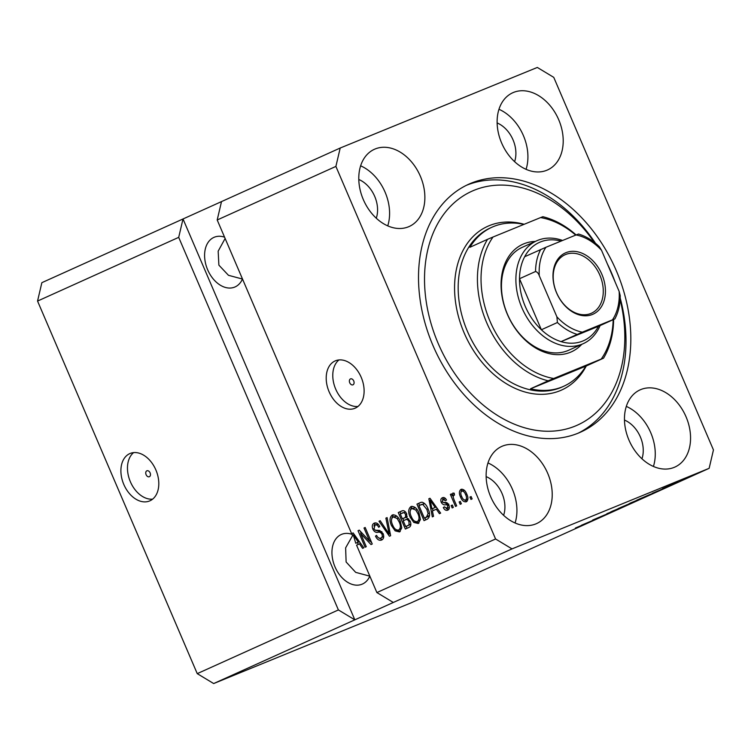 <?xml version="1.0" encoding="UTF-8"?>
<svg xmlns="http://www.w3.org/2000/svg" width="751" height="751" viewBox="0 0 751 751"><rect width="100%" height="100%" fill="white"/><g stroke="black" fill="none" stroke-linecap="round" stroke-linejoin="round"><path stroke-width="1.13" d="M146.839 470.821A3.211 2.197 -112.2 0 0 146.088 474.641A3.211 2.197 -112.2 0 0 149.318 476.744A3.211 2.197 -112.2 0 0 149.365 476.716A3.211 2.197 -112.2 0 0 150.125 472.905A3.211 2.197 -112.2 0 0 146.886 470.802A3.211 2.197 -112.2 0 0 146.839 470.821M129.745 453.632A25.656 17.592 -112.2 0 0 123.69 484.17A25.656 17.592 -112.2 0 0 149.562 500.973A25.656 17.592 -112.2 0 0 149.956 500.795A25.656 17.592 -112.2 0 0 156.011 470.267A25.656 17.592 -112.2 0 0 130.139 453.463A25.656 17.592 -112.2 0 0 129.745 453.632M133.622 452.609A25.656 17.592 -112.2 0 0 130.139 481.184A25.656 17.592 -112.2 0 0 152.641 499.133M350.464 378.917A3.211 2.197 -112.2 0 0 349.713 382.738A3.211 2.197 -112.2 0 0 352.942 384.831A3.211 2.197 -112.2 0 0 352.989 384.812A3.211 2.197 -112.2 0 0 353.749 381.001A3.211 2.197 -112.2 0 0 350.52 378.898A3.211 2.197 -112.2 0 0 350.464 378.917M335.049 360.968A25.656 17.592 -112.2 0 0 328.994 391.496A25.656 17.592 -112.2 0 0 354.866 408.3A25.656 17.592 -112.2 0 0 355.27 408.131A25.656 17.592 -112.2 0 0 361.325 377.603A25.656 17.592 -112.2 0 0 335.453 360.799A25.656 17.592 -112.2 0 0 335.049 360.968M338.936 359.945A25.656 17.592 -112.2 0 0 335.444 388.52A25.656 17.592 -112.2 0 0 357.955 406.469M224.568 237.185A26.942 18.475 -112.2 0 0 214.298 237.222A26.942 18.475 -112.2 0 0 213.885 237.4A26.942 18.475 -112.2 0 0 207.52 269.449A26.942 18.475 -112.2 0 0 234.688 287.098A26.942 18.475 -112.2 0 0 235.11 286.92A26.942 18.475 -112.2 0 0 242.479 278.978M225.122 238.48L218.166 251.172L218.879 265.141L228.473 275.307L242.46 279.034M351.909 534.299A26.942 18.475 -112.2 0 0 341.649 534.337A26.942 18.475 -112.2 0 0 341.226 534.515A26.942 18.475 -112.2 0 0 334.871 566.573A26.942 18.475 -112.2 0 0 362.029 584.212A26.942 18.475 -112.2 0 0 362.451 584.034A26.942 18.475 -112.2 0 0 369.83 576.101M352.857 535.144L345.629 547.855L346.117 561.992L355.683 572.356L369.802 576.158M375.153 148.97A42.338 30.81 65.7 0 0 374.411 149.289A42.338 30.81 65.7 0 0 363.522 200.057A42.338 30.81 65.7 0 0 408.506 226.793A42.338 30.81 65.7 0 0 409.248 226.473A42.338 30.81 65.7 0 0 420.138 175.715A42.338 30.81 65.7 0 0 375.153 148.97M502.503 446.094A42.338 30.81 65.7 0 0 501.762 446.413A42.338 30.81 65.7 0 0 490.863 497.171A42.338 30.81 65.7 0 0 535.857 523.907A42.338 30.81 65.7 0 0 536.59 523.588A42.338 30.81 65.7 0 0 547.488 472.83A42.338 30.81 65.7 0 0 502.503 446.094M640.828 389.553A42.338 30.81 65.7 0 0 640.087 389.872A42.338 30.81 65.7 0 0 629.197 440.63A42.338 30.81 65.7 0 0 674.182 467.375A42.338 30.81 65.7 0 0 674.924 467.056A42.338 30.81 65.7 0 0 685.823 416.289A42.338 30.81 65.7 0 0 640.828 389.553M513.487 92.439A42.338 30.81 65.7 0 0 512.745 92.758A42.338 30.81 65.7 0 0 501.856 143.516A42.338 30.81 65.7 0 0 546.841 170.252A42.338 30.81 65.7 0 0 547.582 169.933A42.338 30.81 65.7 0 0 558.472 119.174A42.338 30.81 65.7 0 0 513.487 92.439M471.102 183.197A135.997 98.972 65.7 0 0 468.727 184.22A135.997 98.972 65.7 0 0 433.731 347.262A135.997 98.972 65.7 0 0 578.232 433.149A135.997 98.972 65.7 0 0 580.617 432.125A135.997 98.972 65.7 0 0 615.604 269.083A135.997 98.972 65.7 0 0 471.102 183.197M376.279 218.212A26.942 19.61 65.7 0 0 358.8 179.489M503.621 515.327A26.942 19.61 65.7 0 0 486.141 476.603M641.955 458.786A26.942 19.61 65.7 0 0 624.475 420.062M514.604 161.672A26.942 19.61 65.7 0 0 497.134 122.948M353.317 534.956L352.36 535.35L217.199 219.977L221.507 201.597L41.859 282.676L37.55 301.067L178.7 237.354L338.391 609.934L354.829 619.838L512.013 548.897L709.141 468.324L713.45 449.933L553.759 77.362L537.322 67.449L340.203 148.022L335.894 166.412L495.576 538.983L512.013 548.897M37.55 301.067L197.241 673.638L338.391 609.934M197.241 673.638L213.678 683.551L354.829 619.838L183.009 218.963L178.7 237.354M393.317 602.471L376.88 592.558L356.575 545.179L359.485 543.874L362.583 548.361L363.794 547.808L353.13 532.919L351.994 533.435L352.36 535.35M376.88 592.558L495.576 538.983M217.199 219.977L335.894 166.412M360.64 533.548L366.272 546.69L365.108 547.216L358.03 530.713L359.269 530.15L369.652 541.171L364.01 528.009L365.174 527.484L372.252 543.996L371.003 544.559L360.64 533.548L361.963 533.013M381.639 540.016C379.18 540.861 377.133 539.565 375.5 536.13L376.57 535.388C377.753 537.744 379.208 538.627 380.917 538.035C382.268 537.444 382.625 536.158 381.968 534.186C380.804 532.421 379.415 531.802 377.828 532.328C375.81 532.722 374.158 531.661 372.853 529.164C371.783 526.179 372.224 524.179 374.176 523.165C376.373 522.358 378.232 523.485 379.734 526.545L378.664 527.286C377.678 525.268 376.467 524.536 375.04 525.08L374.036 528.676L375.125 530.187L379.696 530.45L383.113 533.614C384.24 536.815 383.752 538.955 381.639 540.016L381.527 540.053M378.288 524.264L375.04 525.08M387.094 517.589L390.633 535.698L389.431 536.242L378.992 521.25L380.194 520.706L389.14 534.064L385.883 518.143L387.094 517.589M392.416 514.942L392.285 514.998C395.702 514.473 398.387 516.641 400.367 521.476L401.757 527.915L399.541 531.933L395.12 530.835L391.553 525.691C389.318 520.837 389.562 517.279 392.285 514.998L392.36 514.961M411.079 506.521L410.947 506.568C414.364 506.052 417.058 508.211 419.03 513.055L420.429 519.495L418.204 523.513L413.782 522.414L410.215 517.27C407.981 512.417 408.225 508.849 410.947 506.568L411.022 506.54M432.407 510.962L433.543 516.331L432.332 516.876L428.84 498.748L429.976 498.242L440.64 513.13L439.429 513.675L436.331 509.187L432.407 510.962M471.121 496.552L472.135 498.908L470.971 499.434L469.957 497.078L471.121 496.552M466.737 494.036C468.427 497.547 468.286 500.128 466.324 501.79C463.836 502.156 461.903 500.551 460.523 496.993C458.889 493.529 459.049 490.985 460.992 489.361C463.442 488.976 465.357 490.534 466.737 494.036M460.335 501.424L461.349 503.78L460.175 504.306L459.171 501.95L460.335 501.424M454.008 499.659L456.683 505.883L455.51 506.418L450.365 494.411L451.529 493.886L452.355 495.801L452.825 493.05L454.195 493.191L454.496 495.106L453.613 495.247L453.172 497.115L454.008 499.659M452.318 505.038L453.322 507.404L452.158 507.929L451.144 505.573L452.318 505.038M448.845 505.057C449.783 507.61 449.417 509.309 447.746 510.173C446.047 510.793 444.564 509.929 443.306 507.573L444.376 506.831L447.089 508.427L447.803 505.883L447.07 504.916L445.681 504.747C443.935 505.188 442.452 504.39 441.241 502.353C440.433 500.035 440.809 498.504 442.367 497.763C443.944 497.106 445.315 497.847 446.498 499.997L445.418 500.739L443.137 499.462L442.311 501.593L443.099 502.419L444.705 502.513C446.404 502.1 447.784 502.945 448.845 505.057M420.663 502.466L422.024 502.194C424.7 503.048 426.699 505.263 428.023 508.859C430.323 513.656 430.088 517.082 427.328 519.138L424.015 520.631L416.946 504.118L420.391 502.569M402.095 510.84L401.757 510.971C403.653 510.145 405.268 511.065 406.62 513.731L406.845 517.758L410.13 521.11C411.407 524.358 410.966 526.489 408.807 527.493L405.352 529.051L398.274 512.548L401.954 510.896M581.471 525.24L597.092 518.603L581.471 525.24M606.555 514.191C608.629 513.346 608.629 513.402 606.545 514.341L593.975 519.626C592.013 520.424 591.995 520.387 593.919 519.514L606.555 514.191C608.629 513.346 608.629 513.402 606.545 514.341L606.489 514.219M593.928 519.514L593.975 519.626C592.013 520.424 591.995 520.387 593.919 519.514M606.902 513.656L615.473 510.305L606.902 513.656M625.893 505.526L612.027 511.337L626.024 505.498M610.441 512.107L612.027 511.337M644.555 497.106L630.69 502.917L644.687 497.078M629.103 503.686L630.69 502.917M684.311 479.166L686.038 478.462L684.311 479.166M689.568 476.678L681.964 479.917L689.568 476.678M692.225 475.636L691.033 476.078M680.819 480.462L681.964 479.917M576.74 527.69L577.782 527.296M213.678 683.551L410.797 602.978L709.141 468.324M655.745 491.98L665.48 487.737L655.726 491.924M672.567 484.423C674.267 483.738 674.285 483.766 672.643 484.508L663.405 488.403C661.903 489.004 661.931 488.957 663.48 488.253L672.567 484.423C674.267 483.738 674.285 483.766 672.643 484.508L672.605 484.414M663.368 488.31L663.405 488.403C661.903 489.004 661.931 488.957 663.48 488.253M676.435 482.715L678.162 482.011L676.435 482.715M676.951 482.367L671.544 484.62L676.951 482.367M695.097 474.294L696.825 473.59L695.097 474.294M650.319 494.318L636.754 500.185L650.319 494.318M653.914 492.919L652.103 493.595M633.487 502.025C635.74 501.105 635.797 501.133 633.647 502.109L618.082 508.615L633.487 502.025C635.74 501.105 635.797 501.133 633.647 502.109L633.591 501.978M578.899 526.658L588.634 522.424L578.88 526.611M221.507 201.597L340.203 148.022M652.243 493.341L657.867 490.957L652.243 493.341M683.175 479.373L682.556 479.654M688.47 477.129L690.432 476.322M689.85 476.688L688.489 477.167M639.336 499.086L651.643 493.848L639.308 499.03M632.098 502.288L630.887 502.832M636.914 500.213L642.809 497.772M640.134 498.871L636.932 500.25M641.683 498.42L640.152 498.908M620.664 507.507L627.376 504.625L620.645 507.46M626.71 504.813L627.376 504.625M625.677 505.404L633.384 502.072M632.314 502.513L625.696 505.451M633.234 502.222L632.333 502.55M613.436 510.708L612.215 511.253M621.471 507.291L624.147 506.202M623.02 506.85L621.49 507.329M575.397 528.028L581.021 525.644L575.397 528.028M471.14 496.599L469.957 497.078M467.047 501.292L464.672 500.128M461.705 496.505L460.523 496.993M461.123 491.614L461.996 489.154M464.381 490.319L461.696 491.088C460.532 492.346 460.532 494.139 461.687 496.458C462.588 498.946 463.893 500.147 465.62 500.063C466.775 498.795 466.784 497.002 465.62 494.674C464.719 492.196 463.414 491.004 461.696 491.088M465.62 500.063L467.929 498.814M466.803 494.196L465.62 494.674M460.354 501.461L459.171 501.95M453.106 496.054L452.9 495.576M451.548 493.923L450.365 494.411M453.444 495.35L452.355 495.801M454.083 495.059L454.026 493.116M454.458 494.9L453.613 495.247M452.337 505.085L451.144 505.573M448.469 509.713L446.207 508.558M444.517 507.075L443.306 507.573M449.38 507.319L447.089 508.427M448.976 505.395L447.803 505.883M448.488 504.334L447.07 504.916M448.798 504.203L443.419 502.485M442.452 501.865L441.241 502.353M442.527 499.875L443.372 497.519M445.596 498.617L443.137 499.462M432.998 510.689L432.595 508.596M430.004 498.279L428.84 498.748M437.476 508.718L436.331 509.187M431.966 508.859L436.247 506.991L435.12 507.432L430.145 500.213L431.966 508.859L435.12 507.432M431.112 499.819L430.145 500.213M425.723 519.861L424.897 517.955M419.471 505.282L418.673 503.414L416.946 504.118M418.673 503.414L421.076 502.335M424.756 503.649L418.936 505.526L424.353 518.171L426.361 517.27L428.126 513.6L426.85 509.366L422.635 504.25L420.907 504.634M424.353 518.171L429.6 515.317M424.362 503.536L422.635 504.25M428.032 508.878L426.85 509.366M429.384 513.093L428.126 513.6M428.089 516.566L426.361 517.27M418.917 523.081L415.51 521.71L413.782 522.414M415.613 507.854L411.783 508.493C409.717 510.286 409.586 513.036 411.398 516.763L410.215 517.27M410.431 509.929L411.961 506.305M411.398 516.763C412.843 520.349 414.834 521.954 417.368 521.588L420.429 519.42M417.058 509.488L415.754 510.013L411.783 508.493M419.02 513.046L417.838 513.524L415.754 510.013M417.368 521.588C419.396 519.842 419.546 517.157 417.838 513.524M407.051 528.282L406.235 526.376M403.747 520.565L402.93 518.659M400.809 513.712L400.011 511.844L398.274 512.548M400.011 511.844L402.489 510.718M408.704 518.819L407.089 519.129M410.149 521.166L408.966 521.654C407.953 519.645 406.751 519.044 405.362 519.842L403.212 520.809L405.69 526.601L410.863 524.001M405.521 511.966L400.274 513.947L402.386 518.885L405.521 517.279L405.568 514.529C404.592 512.68 403.465 512.201 402.179 513.083M402.386 518.885L407.258 516.566M406.742 514.05L405.568 514.529M407.145 516.613L405.521 517.279M407.295 519.044L405.362 519.842M410.778 524.132L409.051 524.836L408.966 521.654M409.736 524.846L408.009 525.55L409.051 524.836M405.69 526.601L408.009 525.55M400.245 531.501L396.847 530.131L395.12 530.835M396.95 516.275L393.12 516.923C391.046 518.706 390.924 521.466 392.735 525.193L391.553 525.691M391.769 518.359L393.299 514.726M392.735 525.193C394.181 528.779 396.171 530.384 398.706 530.009L401.766 527.84M398.387 517.908L397.091 518.443L393.12 516.923M400.358 521.466L399.175 521.954L397.091 518.443M398.706 530.009C400.724 528.272 400.884 525.587 399.175 521.954M390.389 534.421L389.919 533.754M380.222 520.743L378.992 521.25M390.229 533.623L389.14 534.064M387.103 517.646L385.883 518.143M382.343 539.603L378.814 537.988M376.702 535.641L375.5 536.13M383.742 536.392L380.917 538.035M383.151 533.698L381.968 534.186M381.94 531.717L375.894 530.459M374.045 528.676L372.853 529.164M373.979 526L375.209 522.884M376.833 524.348L375.153 525.033M361.184 533.332L360.283 531.22M359.307 530.187L358.03 530.713M370.834 540.682L369.652 541.171M365.193 527.531L364.01 528.009M371.736 542.795L370.055 541.002M353.158 532.957L351.994 533.435M360.64 543.405L359.485 543.874M358.283 544.419L357.476 542.551L359.4 541.678L358.274 542.119L353.299 534.9L355.749 543.255L358.274 542.119M354.265 534.505L353.299 534.9M357.476 542.551L355.749 543.255M526.066 169.332A42.338 30.81 65.7 0 0 498.964 109.28M653.417 466.446A42.338 30.81 65.7 0 0 626.315 406.404M515.083 522.987A42.338 30.81 65.7 0 0 487.981 462.945M387.741 225.873A42.338 30.81 65.7 0 0 360.64 165.821M581.762 344.334A59.019 42.948 -114.3 0 1 570.375 352.275A59.019 42.948 -114.3 0 1 507.357 314.293A59.019 42.948 -114.3 0 1 523.879 243.803A59.019 42.948 -114.3 0 1 535.322 241.428M523.287 246.882A56.447 41.08 65.7 0 0 522.302 247.304A56.447 41.08 65.7 0 0 507.779 314.988A56.447 41.08 65.7 0 0 567.756 350.642A56.447 41.08 65.7 0 0 568.742 350.219L583.18 343.695A56.447 41.08 -114.3 0 1 582.194 344.127A56.447 41.08 -114.3 0 1 522.208 308.473A56.447 41.08 -114.3 0 1 536.73 240.789A56.447 41.08 -114.3 0 1 537.725 240.367A56.447 41.08 -114.3 0 1 562.593 240.47M594.257 242.291A128.299 93.368 65.7 0 0 474.134 190.266A128.299 93.368 65.7 0 0 438.209 343.507A128.299 93.368 65.7 0 0 575.2 426.08A128.299 93.368 65.7 0 0 620.11 299.565M466.333 185.347A135.997 98.972 -114.3 0 1 595.505 243.296M607.296 263.751A135.997 98.972 -114.3 0 1 615.21 282.226M620.185 297.969A135.997 98.972 -114.3 0 1 578.195 433.167M562.246 386.896A87.247 63.497 65.7 0 0 563.766 386.239A87.247 63.497 65.7 0 0 585.864 366.159L530.535 388.774A87.247 63.497 65.7 0 0 562.246 386.896M523.945 224.38A87.247 63.497 65.7 0 0 493.51 226.549A87.247 63.497 65.7 0 0 491.989 227.206A87.247 63.497 65.7 0 0 469.891 247.295L487.53 239.325A87.247 63.497 -114.3 0 0 486.732 322.789A87.247 63.497 -114.3 0 0 548.174 380.813L530.535 388.774M575.698 235.11A84.675 61.629 65.7 0 0 540.579 217.583L542.87 216.71A87.247 63.497 -114.3 0 1 576.111 234.941M613.614 319.485A87.247 63.497 -114.3 0 1 603.513 358.199L585.864 366.159M603.513 358.199L601.222 359.062A84.675 61.629 65.7 0 0 613.182 319.673M540.579 217.583L493.032 237.016A84.675 61.629 65.7 0 0 490.065 321.362A84.675 61.629 65.7 0 0 553.675 378.495L548.174 380.813M601.222 359.062L553.675 378.495M493.032 237.016L487.53 239.325M592.445 314.453A33.617 24.464 -114.3 0 1 556.557 292.815A33.617 24.464 -114.3 0 1 565.963 252.665A33.617 24.464 -114.3 0 1 601.861 274.303A33.617 24.464 -114.3 0 1 592.445 314.453M565.606 254.514A32.077 23.347 65.7 0 0 565.052 254.758A32.077 23.347 65.7 0 0 556.791 293.209A32.077 23.347 65.7 0 0 590.877 313.467A32.077 23.347 65.7 0 0 591.441 313.223A32.077 23.347 65.7 0 0 599.692 274.772A32.077 23.347 65.7 0 0 565.606 254.514M560.997 241.118A53.884 39.212 65.7 0 0 540.335 242A53.884 39.212 65.7 0 0 524.667 256.72A53.884 39.212 65.7 0 0 519.504 278.734L541.368 329.755A53.884 39.212 65.7 0 0 561.053 341.611A53.884 39.212 65.7 0 0 582.785 341.038A53.884 39.212 65.7 0 0 598.453 326.319L614.862 318.912C618.458 312.144 620.242 304.371 620.223 295.594L619.143 291.397L601.523 250.28A51.321 37.353 65.7 0 0 576.092 234.95L545.939 247.276A51.321 37.353 65.7 0 0 539.274 275.72L556.895 316.838A51.321 37.353 65.7 0 0 582.325 332.167L612.469 319.842A51.321 37.353 65.7 0 0 619.143 291.397M600.096 325.587A56.447 41.08 -114.3 0 1 583.18 343.695M582.325 332.167L561.053 341.611L598.453 326.319M539.274 275.72C538.458 273.364 537.218 271.956 535.547 271.496L519.504 278.734A53.884 39.212 65.7 0 0 541.368 329.755L557.411 322.508L556.895 316.838M614.496 319.081L612.469 319.842M578.477 234.012C585.94 236.255 592.877 240.47 599.279 246.666L601.523 250.28M524.667 256.72L545.939 247.276M576.092 234.95L578.11 234.19M447.408 504.043L445.681 504.747M433.299 502.879L432.238 503.32M406.169 517.242L404.442 517.946M389.675 530.769L388.52 531.239M379.555 531.624L377.828 532.328M356.453 537.566L355.392 538.007M491.989 227.206L490.384 227.929A87.247 63.497 65.7 0 0 467.939 332.524A87.247 63.497 65.7 0 0 560.64 387.629A87.247 63.497 65.7 0 0 562.161 386.972L563.766 386.239M586.268 365.981A89.81 65.356 -114.3 0 1 560.039 390.708A89.81 65.356 -114.3 0 1 464.146 332.909A89.81 65.356 -114.3 0 1 489.295 225.638A89.81 65.356 -114.3 0 1 524.16 224.286M577.087 334.373A53.884 39.212 -114.3 0 1 557.411 322.508M535.547 271.496A53.884 39.212 -114.3 0 1 540.701 249.482M536.73 240.789L522.302 247.304"/></g></svg>
